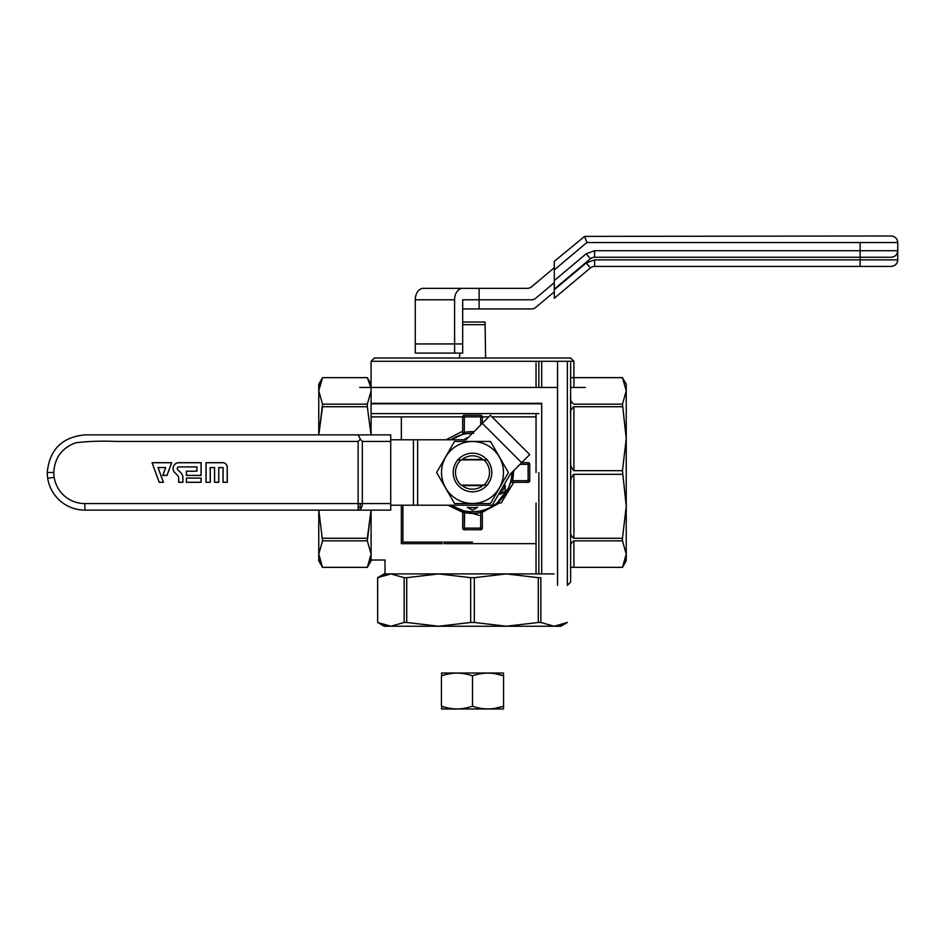 <?xml version="1.0" encoding="UTF-8"?>
<svg xmlns="http://www.w3.org/2000/svg" width="945" height="945" viewBox="0 0 945 945"><rect width="100%" height="100%" fill="white"/><g stroke="black" fill="none" stroke-linecap="round" stroke-linejoin="round"><path stroke-width="1.42" d="M511.753 472.571A39.253 39.253 0 0 1 450.8 505.209A39.253 39.253 0 0 0 511.753 472.571A39.253 39.253 0 0 1 450.8 505.209L463.298 510.654M488.293 508.434L495.877 504.028L488.293 508.434M496.857 503.283L508.587 487.963L498.641 501.783L500.094 502.669L482.316 512.261M462.495 434.546L450.8 439.791A39.253 39.253 0 0 1 472.429 433.247A39.253 39.253 0 0 0 450.8 439.791A39.253 39.253 0 0 1 472.429 433.247M461.514 510.182L461.514 510.182A1.63 1.63 0 0 1 462.684 511.753L462.684 528.113A1.63 1.63 0 0 0 464.326 529.743L464.326 528.113L462.684 528.113A1.63 1.63 0 0 0 464.326 529.743L480.674 529.743A1.63 1.63 0 0 0 482.316 528.113L464.326 528.113L464.326 512.568A40.895 40.895 0 0 0 480.674 512.568L480.674 528.113L462.684 528.113L462.684 511.753L464.326 512.568A40.895 40.895 0 0 0 480.674 512.568L480.674 529.743A1.63 1.63 0 0 0 482.316 528.113L482.316 511.753L480.674 512.568L480.355 510.961L480.674 512.568L482.316 511.753A1.63 1.63 0 0 1 483.486 510.182L482.6 510.43L483.486 510.182A1.63 1.63 0 0 0 482.316 511.753L482.316 528.113L480.674 528.113L480.674 529.743L464.326 529.743L464.645 510.961L461.514 510.182A1.63 1.63 0 0 1 462.684 511.753A1.63 1.63 0 0 0 461.514 510.182L461.514 510.182A1.63 1.63 0 0 1 462.684 511.753L464.326 512.568L464.645 510.961L461.514 510.182L479.28 515.415L461.514 510.182L479.28 515.415L461.514 510.182L450.8 505.209M390.722 505.209L492.286 505.209L510.3 474.024L521.64 462.684L482.316 423.36L482.316 416.887A1.63 1.63 0 0 0 480.674 415.257L480.674 416.887L482.316 416.887A1.63 1.63 0 0 0 480.674 415.257L464.326 415.257L480.674 415.257L480.674 416.887L464.326 416.887L464.326 415.257A1.63 1.63 0 0 0 462.684 416.887L464.326 416.887L464.326 432.432A40.895 40.895 0 0 1 474.036 431.641A40.895 40.895 0 0 0 464.326 432.432L464.326 415.257A1.63 1.63 0 0 0 462.684 416.887L462.684 433.247A1.63 1.63 0 0 1 461.514 434.818L462.4 434.57L461.514 434.818A1.63 1.63 0 0 0 462.684 433.247L464.326 432.432L464.645 434.038L464.326 432.432L462.684 433.247L462.684 416.887L480.674 416.887L480.674 425.002L480.674 416.887L482.316 416.887L482.316 423.36L465.885 439.791L390.722 439.791M370.121 560.716L371.09 554.101L367.321 567.343L322.529 567.343L318.76 554.101L322.529 540.847L367.321 540.847L371.09 554.101L371.09 560.822L367.321 567.366L322.529 567.366L318.76 554.101L318.76 560.822L322.529 567.366L367.321 567.366L371.09 554.101L371.09 560.822L367.321 567.366L322.529 567.366L319.753 560.822L322.529 567.343L318.76 560.822L318.76 554.101L322.529 540.847L318.808 510.123L322.529 540.847L367.321 540.847L371.09 554.101L371.09 510.123L371.09 554.101L370.121 560.716M318.76 390.899L318.76 434.877L318.76 390.899L322.529 377.657L367.321 377.634L370.83 387.45L367.321 377.657L322.529 377.657L367.321 377.657L322.529 377.657L318.76 390.899L318.76 384.178L318.76 390.899L319.729 384.284L318.76 390.899L322.529 404.153L322.529 406.716L367.321 406.716L371.042 434.877L367.321 406.716L322.529 406.716L318.808 434.877L322.529 404.153L318.76 390.899M318.76 510.123L318.76 554.101L318.76 510.123M513.808 482.316L501.11 503.047L513.808 482.316M557.55 361.285L557.55 585.357L557.55 361.285M371.09 384.178L371.09 387.45L371.09 384.178L367.321 377.634L370.097 384.178L367.321 377.657L371.09 384.178M371.09 390.899L371.09 434.877L371.09 384.993L371.09 390.899L367.321 404.153L367.321 406.716L367.321 404.153L322.529 404.153L367.321 404.153L371.09 390.899M367.321 538.284L322.529 538.284L367.321 538.284L367.321 540.847L371.042 510.123L367.321 538.284M467.314 437.724L463.735 439.791L467.314 437.724A35.166 35.166 0 0 1 468.058 437.618A35.166 35.166 0 0 0 467.314 437.724M505.209 485.399L505.209 491.081A37.623 37.623 0 0 1 504.949 491.542L500.035 494.377A35.166 35.166 0 0 0 505.209 485.399L505.209 491.081A37.623 37.623 0 0 1 504.949 491.542L500.035 494.377A35.166 35.166 0 0 0 505.209 485.399M477.686 507.276L472.772 510.123A37.623 37.623 0 0 1 472.228 510.123L467.314 507.276A35.166 35.166 0 0 0 477.686 507.276L472.772 510.123A37.623 37.623 0 0 1 472.228 510.123L467.314 507.276A35.166 35.166 0 0 0 477.686 507.276M573.91 567.343L622.471 567.366L626.24 554.101L626.24 506.296L622.471 538.284L622.471 540.847L626.24 554.101L622.471 567.343L573.91 567.343C571.17 567.331 570.083 567.071 570.638 566.575C570.083 567.071 571.17 567.331 573.91 567.343L573.91 540.847L622.471 540.847L626.24 554.101L626.24 384.178L622.471 377.634L626.24 390.899L622.471 404.153L573.91 404.153C571.17 402.263 570.083 399.983 570.638 397.325C570.083 399.983 571.17 402.263 573.91 404.153L622.471 404.153L626.24 438.704L622.471 470.681L573.91 470.681C571.17 467.988 570.083 464.515 570.638 460.262C570.083 464.515 571.17 467.988 573.91 470.681L622.471 470.681L626.24 506.296L622.471 538.284L573.91 538.284C571.17 536.37 570.083 533.724 570.638 530.369C570.083 533.724 571.17 536.37 573.91 538.284L622.471 538.284L622.471 540.847L573.91 540.847L573.91 567.343M626.24 560.822L626.24 554.101L625.271 560.716L626.24 554.101L626.24 560.822L622.471 567.366L626.24 560.822M626.24 549.116L626.24 384.178L622.471 377.634L626.24 390.899L622.471 404.153L626.24 438.704L622.471 470.681L626.24 506.296L626.24 549.116M573.91 474.319L622.471 474.319L573.91 474.319L573.91 538.284L573.91 474.319C571.17 477.001 570.083 480.473 570.638 484.738C570.083 480.473 571.17 477.001 573.91 474.319M573.91 406.716L622.471 406.716L573.91 406.716L573.91 470.681L573.91 406.716C571.17 408.63 570.083 411.264 570.638 414.631C570.083 411.264 571.17 408.63 573.91 406.716M570.733 545.844L570.638 547.675C570.083 545.005 571.17 542.737 573.91 540.847C571.17 542.737 570.083 545.005 570.638 547.675L570.733 545.844M573.91 377.657L622.471 377.657L570.638 377.634L622.471 377.634L573.91 377.657L573.91 387.45L573.91 361.285L371.09 361.285L371.09 387.45M570.638 582.085L570.638 362.915L570.638 582.085L567.366 585.357L567.366 361.285L567.366 585.357L570.638 582.085M483.934 459.908L487.549 459.908L483.934 459.908A17.01 17.01 0 0 1 483.934 485.092L461.065 485.092A17.01 17.01 0 0 1 461.065 459.908L483.934 459.908A17.01 17.01 0 0 1 483.934 485.092L461.065 485.092A17.01 17.01 0 0 1 461.065 459.908L483.934 459.908M487.549 485.092L483.934 485.092L487.549 485.092M462.152 459.412L482.848 459.412L462.152 459.412M482.848 485.588L462.152 485.588L482.848 485.588M457.451 459.908L461.065 459.908L457.451 459.908M508.386 472.5L490.443 503.579L454.557 503.579L436.614 472.5L454.557 441.421L490.443 441.421L508.386 472.5M445.674 457.014A30.972 30.972 0 0 1 499.326 457.014A30.972 30.972 0 0 1 472.5 503.472A30.972 30.972 0 0 1 445.674 457.014M455.785 462.849A19.302 19.302 0 0 1 489.215 462.849A19.302 19.302 0 0 1 472.5 491.802A19.302 19.302 0 0 1 455.785 462.849M461.562 459.908A16.679 16.679 0 0 1 483.438 459.908M483.438 485.092A16.679 16.679 0 0 1 461.562 485.092M174.766 472.63A5.824 5.824 0 0 1 178.877 462.684L201.12 462.684L201.12 475.441L186.401 475.441L186.401 471.189L196.867 471.189L196.867 466.936L178.877 466.936A1.571 1.571 0 0 0 177.766 469.63L180.802 472.654A7.182 7.182 0 0 1 182.905 477.733L182.905 482.316L178.652 482.316L178.652 478.064A3.721 3.721 0 0 0 177.565 475.429L174.801 472.594L177.565 475.429M227.284 467.267A4.583 4.583 0 0 0 222.701 462.684L206.022 462.684L206.022 482.316L210.274 482.316L210.274 467.598L214.527 467.598L214.527 482.316L218.779 482.316L218.779 467.598L223.032 467.598L223.032 482.316L227.284 482.316L227.225 467.267A4.524 4.524 0 0 0 222.701 462.743L206.081 462.743L206.081 482.257L210.215 482.257L210.215 467.539L214.586 467.539L214.586 482.257L218.72 482.257L218.72 467.539L223.091 467.539L223.091 482.257L227.225 482.257L227.225 467.267M186.401 478.064L186.401 482.316L201.12 482.316L201.12 478.064L186.401 478.064L186.448 482.257L201.061 482.257L201.061 478.123L186.448 478.123M152.05 462.684L159.197 482.316L163.45 482.316L158.087 467.598L165.635 467.598L162.776 475.441L167.029 475.441L171.671 462.684L152.05 462.684L159.232 482.257L163.45 482.316M84.837 434.877L84.873 434.877C62.016 437.11 49.483 449.655 47.25 472.5A37.623 37.623 0 0 0 84.873 510.123L358.805 510.123M84.873 434.877L358.131 434.877L360.376 439.189L358.131 441.421L115.739 441.421C101.67 440.831 88.417 441.268 75.978 442.721C62.027 447.765 54.633 457.699 53.794 472.5A31.079 31.079 0 0 0 54.16 477.296L54.16 477.296A31.079 31.079 0 0 0 84.873 503.579L358.131 503.579L358.131 510.123A6.544 4.205 -90 0 0 361.108 508.197A6.544 4.205 -90 0 0 362.337 503.579L390.722 503.579L390.722 510.123L84.873 510.123L84.873 503.579M358.131 434.877L390.722 434.877L390.722 503.579M360.376 439.189L362.337 441.421L390.722 441.421M47.699 478.3L54.16 477.296L47.699 478.3M361.108 508.197L360.045 506.945L360.376 503.579L358.131 503.579L358.131 441.421M360.045 506.945L358.131 508.197M163.367 482.257L158.004 467.539L165.718 467.539L162.859 475.382L166.993 475.382L171.6 462.743L152.133 462.743M177.601 475.394A3.78 3.78 0 0 1 178.711 478.064L178.711 482.257L182.846 482.257L182.846 477.733A7.135 7.135 0 0 0 180.755 472.689L177.731 469.665A1.63 1.63 0 0 1 178.877 466.877L196.926 466.877L196.926 471.248L186.448 471.248L186.448 475.382L201.061 475.382L201.061 462.743L178.877 462.743A5.764 5.764 0 0 0 174.801 472.594M519.998 464.326L529.743 464.326A1.63 1.63 0 0 0 528.113 462.684L521.64 462.684L529.732 454.592L490.408 415.268L482.316 423.36M459.412 358.013L459.908 353.099L459.412 358.013M485.588 358.013L485.092 322.032L485.092 324.643L462.684 324.643L485.092 324.643L485.588 358.013M462.684 322.032L485.092 322.032L462.684 322.032M860.127 266.419L594.606 266.419L594.606 259.875L586.195 262.934L590.401 267.943A6.544 6.544 0 0 1 594.606 266.419L891.206 266.419L860.127 266.419L860.127 259.875L594.606 259.875M897.726 251.205L897.75 259.875C897.337 263.82 895.151 266.006 891.206 266.419C895.175 266.029 897.36 263.844 897.75 259.875L860.127 259.875L860.127 257.253L594.606 257.253L594.606 250.72L586.195 253.78L590.401 258.788A6.544 6.544 0 0 1 594.606 257.253M462.684 288.331A11.446 8.092 90 0 0 454.592 299.778L454.592 353.099L415.268 353.099L415.268 299.778A11.446 8.092 90 0 1 423.36 288.331L479.115 288.331L479.115 299.778L531.527 299.778A6.544 6.544 0 0 0 535.732 298.254L554.278 282.697L554.278 289.713L586.195 262.934M590.401 267.943L554.278 298.254L554.278 289.713M554.278 291.851L535.732 307.409A6.544 6.544 0 0 1 531.527 308.944L462.684 308.944M415.268 343.945L462.684 343.945L462.684 299.778L479.115 299.778L479.115 308.944M454.592 353.099L462.684 353.099L462.684 343.945M860.127 257.253L860.127 242.534L586.869 242.534L584.624 236.392L891.206 235.99C895.151 236.415 897.337 238.589 897.75 242.534L897.75 250.72C897.337 254.666 895.151 256.839 891.206 257.253L860.127 257.253L891.206 257.253C895.175 256.863 897.36 254.689 897.75 250.72L594.606 250.72M584.624 236.392L554.278 261.34L554.278 280.559L586.195 253.78M554.278 289.099L590.401 258.788L554.278 289.099L554.278 280.559M554.278 267.742L531.574 286.808A6.544 6.544 0 0 1 527.369 288.331L457.652 288.331M450.67 505.126L451.875 505.906M452.206 506.107L453.411 506.803M453.718 506.969L454.982 507.63M457.108 508.611L461.762 510.253M469.086 511.611L470.669 511.706M474.603 511.694L479.576 511.115M479.717 511.08L481.253 510.761M483.249 510.253L485.718 509.461M486.817 509.048L492.865 506.059M493.006 505.977L495.936 503.992M508.197 488.813L510.654 481.702M473.658 433.259L466.984 433.637M510.961 480.355L510.182 483.486A1.63 1.63 0 0 1 511.753 482.316L512.568 480.674L510.961 480.355M560.822 625.247L567.343 622.471L554.101 626.24L540.847 622.471L540.847 577.678L538.284 577.678L538.284 622.471L540.847 622.471M567.343 577.678L567.366 585.357M384.284 625.271L390.899 626.24L377.657 622.471L384.178 626.24L560.822 626.24L567.366 622.471M446.111 439.791L462.684 431.192M359.643 387.45L557.55 387.45M570.638 387.45L585.357 387.45M462.684 512.261L447.965 505.209M529.743 464.326L529.743 480.674L512.568 480.674A40.895 40.895 0 0 0 513.359 470.964M528.113 462.684L528.113 482.316L511.753 482.316M384.178 574.903L377.657 577.678L384.178 573.91L554.101 573.91M377.657 577.678L377.657 622.471L377.634 577.678L390.899 573.91L384.993 573.91L384.993 560.007L371.09 560.007L384.993 560.007M538.284 622.471L506.296 626.24L474.319 622.471L474.319 577.678L506.296 573.91L538.284 577.678M390.899 573.91L404.153 577.678L406.716 577.678L406.716 622.471L404.153 622.471L390.899 626.24M404.153 577.678L404.153 622.471M406.716 577.678L438.704 573.91L470.681 577.678L470.681 622.471L438.704 626.24L406.716 622.471M470.681 577.678L474.319 577.678M470.681 622.471L474.319 622.471M528.113 482.316A1.63 1.63 0 0 0 529.743 480.674M371.09 361.285L374.362 358.013L570.638 358.013L573.91 361.285M482.316 416.887A1.63 1.63 0 0 0 480.674 415.257A1.63 1.63 0 0 1 482.316 416.887L488.789 416.887M492.026 416.887L536.039 416.887M371.09 416.887L462.684 416.887A1.63 1.63 0 0 1 464.326 415.257A1.63 1.63 0 0 0 462.684 416.887M371.09 403.81L541.698 403.81M441.847 675.71L441.528 673.017L503.472 673.017L503.579 675.852C493.219 672.214 482.86 672.214 472.5 675.852C462.14 672.214 451.781 672.214 441.421 675.852L441.421 706.175C451.781 709.813 462.14 709.813 472.5 706.175C482.86 709.813 493.219 709.813 503.579 706.175L503.472 709.01L441.528 709.01L441.847 706.317M494.53 673.596L502.61 675.545M442.39 675.545L444.28 674.966M444.327 674.954L445.485 674.647M447.032 674.257L450.47 673.596M503.579 675.852L503.579 706.175M472.5 675.852L472.5 706.175M453.411 708.797L452.738 708.726M450.47 708.431L447.032 707.77M445.485 707.38L444.327 707.061M444.28 707.049L442.39 706.482M502.61 706.482L494.53 708.431M494.329 708.466L491.589 708.797M402.901 542.099L402.901 505.209L402.901 542.099L442.331 542.099M401.341 543.659L401.341 505.209L401.341 543.659L442.331 543.659M401.341 439.791L401.341 416.887L401.341 439.791M536.039 503.047L536.039 573.91L536.039 503.047M536.039 362.915L536.039 387.45L536.039 362.915M536.039 413.615L536.039 472.5L536.039 413.615M541.698 403.302L541.698 573.91L541.698 403.302L371.09 403.302M541.698 387.45L541.698 361.285L541.698 387.45M538.863 472.5L538.863 573.91L538.863 472.5M538.863 361.285L538.863 387.45L538.863 361.285M462.684 433.247A1.63 1.63 0 0 1 461.514 434.818A1.63 1.63 0 0 0 462.684 433.247M53.794 472.5L47.25 472.5M362.337 441.421L362.337 503.579L360.376 503.579M417.631 505.209L417.631 439.791M413.426 505.209L413.426 439.791M892.848 259.875L897.75 259.875M860.127 242.534L897.75 242.534M586.869 242.534L554.278 269.88M892.848 250.72L897.75 250.72M415.268 299.778L454.592 299.778M536.039 543.659L443.89 543.659M443.89 542.099L472.5 542.099M371.09 413.615L538.863 413.615M318.76 384.178L322.529 377.634L318.76 384.178M511.103 480.379L514.092 470.232L511.103 480.379"/></g></svg>
